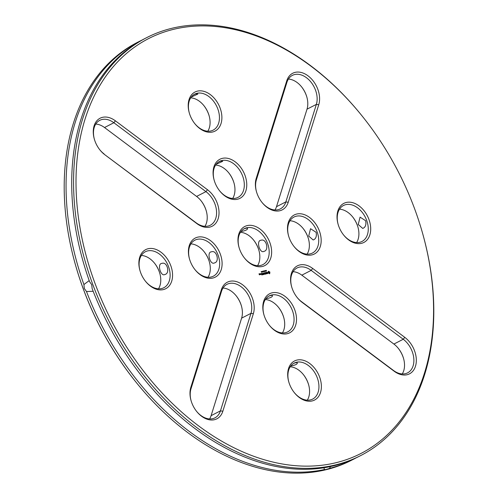 <?xml version="1.0" encoding="UTF-8"?>
<svg xmlns="http://www.w3.org/2000/svg" width="498" height="498" viewBox="0 0 498 498"><rect width="100%" height="100%" fill="white"/><g stroke="black" fill="none" stroke-linecap="round" stroke-linejoin="round"><path stroke-width="0.75" d="M94.994 283.343A233.039 161.589 -117.1 0 1 141.171 42.76A233.039 161.589 -117.1 0 1 364.287 118.729A233.039 161.589 -117.1 0 1 422.08 231.52A233.039 161.589 -117.1 0 1 326.588 464.597A233.039 161.589 -117.1 0 1 94.994 283.343M404.781 337.351L312.707 268.459A21.962 15.226 62.9 0 0 295.246 267.308A21.962 15.226 62.9 0 0 291.641 286.767A21.962 15.226 62.9 0 0 297.088 297.399A21.962 15.226 62.9 0 0 302.105 302.342L394.179 371.234A21.962 15.226 62.9 0 0 415.475 366.26A21.962 15.226 62.9 0 0 404.781 337.351L403.249 339.263L311.175 270.37A20.225 14.025 62.9 0 0 297.069 267.968A20.225 14.025 62.9 0 0 291.71 287.004M269.692 273.776L269.904 272.039L268.36 271.229L268.142 272.972L269.692 273.776M267.594 273.639L267.613 272.948L266.729 272.555L267.314 272.288L266.747 272.232L266.735 272.923L267.619 273.315L267.034 273.576L267.594 273.639M266.916 273.707L266.523 273.713L265.976 272.412L266.399 273.738L266.069 273.906L266.916 273.707L266.449 273.751L265.951 272.493M265.278 274.18L265.907 273.944L265.334 272.562L264.699 272.798L265.334 272.736L265.515 273.234L265.067 273.427L265.758 273.888L265.278 274.18M266.069 270.607L266.337 270.389L266.069 270.607L266.498 270.999L266.156 270.458M266.038 270.707L266.386 271.086M265.677 271.012L265.832 270.464L266.081 271.142L265.677 271.012M265.036 270.651L265.577 271.18L265.415 270.563L265.671 271.236L265.148 270.763L265.291 271.323L265.036 270.651M264.282 271.559L264.164 270.856L264.55 271.373L264.519 270.775L264.899 271.416L264.239 270.956L264.282 271.559M312.097 400.952A21.962 15.226 62.9 0 0 319.847 377.708A21.962 15.226 62.9 0 0 298.041 359.873A21.962 15.226 62.9 0 0 288.772 381.879A21.962 15.226 62.9 0 0 294.218 392.511A21.962 15.226 62.9 0 0 312.097 400.952M222.83 411.242L253.345 313.721A21.962 15.226 62.9 0 0 242.651 284.819A21.962 15.226 62.9 0 0 221.355 289.786L190.84 387.307A21.962 15.226 62.9 0 0 191.07 400.641A21.962 15.226 62.9 0 0 196.517 411.267A21.962 15.226 62.9 0 0 222.83 411.242L220.452 410.862L250.973 313.348A20.225 14.025 62.9 0 0 245.346 290.788A20.225 14.025 62.9 0 0 227.013 284.327A20.225 14.025 62.9 0 0 221.51 291.305L190.989 388.82A20.225 14.025 62.9 0 0 191.139 400.878M287.221 333.716A21.962 15.226 62.9 0 0 294.978 310.472A21.962 15.226 62.9 0 0 273.165 292.637A21.962 15.226 62.9 0 0 263.896 314.643A21.962 15.226 62.9 0 0 269.343 325.269A21.962 15.226 62.9 0 0 287.221 333.716M264.177 273.452L264.967 274.161L264.394 272.78L264.737 273.888L264.083 273.209L263.996 274.062L263.535 272.985L264.077 274.46L264.177 273.452L264.04 274.429M263.012 274.616L263.741 274.448L263.162 273.072L263.342 273.738L262.894 273.937L263.405 273.9L263.585 274.398L263.012 274.616M262.707 274.684L262.253 273.284L262.707 274.684M261.724 274.921L262.446 274.753L261.873 273.371L261.238 273.607L261.867 273.545L262.054 274.043L261.599 274.236L262.116 274.205L262.297 274.697L261.724 274.921M263.641 271.186L263.971 270.943L264.133 271.553L263.797 271.012M263.672 271.254L264.021 271.634M263.056 271.111L263.467 271.018L263.716 271.69L263.056 271.111M262.514 271.609L262.72 271.273L262.913 271.802L262.514 271.609M262.857 271.528L262.813 271.92M262.079 271.709L262.284 271.373L262.384 272.02L262.147 271.69M262.421 271.628L262.384 272.02M261.593 271.696L261.824 271.454L261.973 272.082L261.593 271.696M261.898 271.727L261.799 272.176M261.207 271.914L261.413 271.578L261.612 272.107L261.207 271.914M261.55 271.833L261.512 272.225M260.236 273.751L260.448 274.51L260.896 274.491L260.678 273.738L260.236 273.751M260.224 274.56L260.006 273.807L259.832 274.541L260.224 274.56M259.421 274.834L259.807 274.659L259.277 274.255L259.39 273.707L259.004 273.881L259.421 274.834M368.918 219.388A21.962 15.226 62.9 0 0 347.094 202.306A21.962 15.226 62.9 0 0 338.098 224.268A21.962 15.226 62.9 0 0 343.539 234.9A21.962 15.226 62.9 0 0 364.567 242.059A21.962 15.226 62.9 0 0 368.918 219.388M319.386 230.954A21.962 15.226 62.9 0 0 297.561 213.872A21.962 15.226 62.9 0 0 288.56 235.834A21.962 15.226 62.9 0 0 294.007 246.466A21.962 15.226 62.9 0 0 315.035 253.625A21.962 15.226 62.9 0 0 319.386 230.954M286.755 80.825L256.233 178.34A21.962 15.226 62.9 0 0 256.464 191.68A21.962 15.226 62.9 0 0 261.911 202.306A21.962 15.226 62.9 0 0 288.224 202.275L318.745 104.761A21.962 15.226 62.9 0 0 308.05 75.852A21.962 15.226 62.9 0 0 286.755 80.825L286.904 82.338L256.383 179.859A20.225 14.025 62.9 0 0 256.532 191.911M197.482 91.115A21.962 15.226 62.9 0 0 189.284 112.922A21.962 15.226 62.9 0 0 194.724 123.554A21.962 15.226 62.9 0 0 216.692 130.065A21.962 15.226 62.9 0 0 218.815 105.047A21.962 15.226 62.9 0 0 197.482 91.115M239.731 249.548A21.962 15.226 -117.1 0 1 239.028 247.4A21.962 15.226 -117.1 0 1 254.434 226.067A21.962 15.226 -117.1 0 1 270.794 257.983A21.962 15.226 -117.1 0 1 244.474 258.032A21.962 15.226 -117.1 0 1 239.731 249.548M190.199 261.114A21.962 15.226 62.9 0 0 194.936 269.592A21.962 15.226 62.9 0 0 221.255 269.549A21.962 15.226 62.9 0 0 204.902 237.633A21.962 15.226 62.9 0 0 189.489 258.966A21.962 15.226 62.9 0 0 190.199 261.114M222.357 158.352A21.962 15.226 62.9 0 0 214.152 180.164A21.962 15.226 62.9 0 0 219.599 190.79A21.962 15.226 62.9 0 0 241.561 197.308A21.962 15.226 62.9 0 0 243.69 172.283A21.962 15.226 62.9 0 0 222.357 158.352M140.66 272.68A21.962 15.226 62.9 0 0 145.404 281.158A21.962 15.226 62.9 0 0 171.723 281.115A21.962 15.226 62.9 0 0 155.37 249.199A21.962 15.226 62.9 0 0 139.957 270.532A21.962 15.226 62.9 0 0 140.66 272.68M104.798 154.71L196.878 223.608A21.962 15.226 62.9 0 0 218.174 218.634A21.962 15.226 62.9 0 0 207.479 189.726L115.405 120.833A21.962 15.226 62.9 0 0 97.944 119.682A21.962 15.226 62.9 0 0 94.34 139.141A21.962 15.226 62.9 0 0 99.781 149.767A21.962 15.226 62.9 0 0 104.798 154.71L196.181 222.836A20.225 14.025 62.9 0 0 210.287 225.239A20.225 14.025 62.9 0 0 216.393 209.839A20.225 14.025 62.9 0 0 205.948 191.63L113.874 122.738A20.225 14.025 62.9 0 0 99.768 120.342A20.225 14.025 62.9 0 0 94.408 139.378M422.08 231.52L422.211 231.981A234.77 162.79 -117.1 0 1 360.739 455.546A234.77 162.79 -117.1 0 1 92.69 284.19A234.77 162.79 -117.1 0 1 146.624 37.661A234.77 162.79 -117.1 0 1 363.988 118.35L364.287 118.729M296.933 297.206A20.225 14.025 62.9 0 0 301.408 301.57L393.482 370.468A20.225 14.025 62.9 0 0 407.588 372.865A20.225 14.025 62.9 0 0 413.695 357.471A20.225 14.025 62.9 0 0 403.249 339.263L393.893 344.056L301.819 275.164A20.225 14.025 62.9 0 0 293.061 271.678M269.642 273.788L269.829 272.076L268.329 271.254M267.538 273.651L267.544 272.985L266.735 272.817L266.847 272.387M267.295 273.526L266.978 273.464M267.376 272.394L266.735 272.257M265.814 274.056L265.347 272.667L264.724 272.723M265.758 273.888L265.21 274.037M265.515 273.234L265.092 273.352M294.069 392.312A20.225 14.025 62.9 0 0 310.391 399.906A20.225 14.025 62.9 0 0 312.644 399.085A20.225 14.025 62.9 0 0 315.906 374.683A20.225 14.025 62.9 0 0 294.2 363.079A20.225 14.025 62.9 0 0 288.84 382.115M196.361 411.074A20.225 14.025 62.9 0 0 214.943 417.841A20.225 14.025 62.9 0 0 220.452 410.862L211.096 415.662L241.617 318.141A20.225 14.025 62.9 0 0 241.399 305.859A20.225 14.025 62.9 0 0 236.388 296.073A20.225 14.025 62.9 0 0 223.011 288.037M269.194 325.076A20.225 14.025 62.9 0 0 285.516 332.67A20.225 14.025 62.9 0 0 287.776 331.842A20.225 14.025 62.9 0 0 291.031 307.447A20.225 14.025 62.9 0 0 269.331 295.843A20.225 14.025 62.9 0 0 263.965 314.873M264.88 274.236L264.37 272.86M263.996 274.062L263.548 273.091M264.737 273.888L264.077 273.278M263.585 274.398L263.037 274.541M263.641 274.56L263.143 273.147M263.342 273.738L262.919 273.863M262.826 274.659L262.228 273.358M262.297 274.697L261.749 274.846M262.353 274.865L261.886 273.477L261.263 273.533M262.054 274.043L261.624 274.161M260.591 273.67L260.23 273.776M260.927 274.398L260.603 273.776M260.342 274.535L259.981 273.881M259.713 274.765L259.159 273.937M259.39 273.707L259.028 273.813M343.39 234.707A20.225 14.025 62.9 0 0 361.971 241.474A20.225 14.025 62.9 0 0 366.621 220.234A20.225 14.025 62.9 0 0 343.527 205.469A20.225 14.025 62.9 0 0 338.167 224.505M293.857 246.273A20.225 14.025 62.9 0 0 312.439 253.04A20.225 14.025 62.9 0 0 317.083 231.8A20.225 14.025 62.9 0 0 293.988 217.035A20.225 14.025 62.9 0 0 288.628 236.071M261.761 202.113A20.225 14.025 62.9 0 0 280.343 208.88A20.225 14.025 62.9 0 0 285.852 201.902L316.367 104.387A20.225 14.025 62.9 0 0 310.746 81.821A20.225 14.025 62.9 0 0 292.413 75.36A20.225 14.025 62.9 0 0 286.904 82.338M194.575 123.355A20.225 14.025 62.9 0 0 213.156 130.127A20.225 14.025 62.9 0 0 217.159 107.288A20.225 14.025 62.9 0 0 196.971 93.294A20.225 14.025 62.9 0 0 194.712 94.122A20.225 14.025 62.9 0 0 189.352 113.158M239.096 247.637A20.225 14.025 -117.1 0 1 244.456 228.601A20.225 14.025 -117.1 0 1 266.162 240.204A20.225 14.025 -117.1 0 1 262.9 264.606A20.225 14.025 -117.1 0 1 244.319 257.833M194.786 269.399A20.225 14.025 62.9 0 0 213.368 276.172A20.225 14.025 62.9 0 0 216.624 251.77A20.225 14.025 62.9 0 0 194.923 240.167A20.225 14.025 62.9 0 0 189.557 259.203M219.45 190.597A20.225 14.025 62.9 0 0 238.032 197.364A20.225 14.025 62.9 0 0 242.028 174.53A20.225 14.025 62.9 0 0 221.84 160.537A20.225 14.025 62.9 0 0 219.581 161.364A20.225 14.025 62.9 0 0 214.221 180.394M145.254 280.965A20.225 14.025 62.9 0 0 163.83 287.732A20.225 14.025 62.9 0 0 167.091 263.336A20.225 14.025 62.9 0 0 145.385 251.733A20.225 14.025 62.9 0 0 140.025 270.769M99.631 149.574A20.225 14.025 62.9 0 0 104.107 153.944M360.739 455.546L358.884 456.492A234.77 162.79 -117.1 0 1 335.216 465.456L330.087 466.651A234.77 162.79 -117.1 0 1 92.142 288.616L91.719 284.688L89.572 281.656A234.77 162.79 -117.1 0 1 144.769 38.614L146.624 37.661M402.241 373.948A20.225 14.025 62.9 0 0 403.529 358.398A20.225 14.025 62.9 0 0 398.512 348.606A20.225 14.025 62.9 0 0 393.893 344.056M269.194 273.203L268.466 272.655L268.777 271.846L269.505 272.387L269.194 273.203M307.297 400.168A20.225 14.025 62.9 0 0 308.586 384.618A20.225 14.025 62.9 0 0 303.568 374.826A20.225 14.025 62.9 0 0 290.197 366.789M293.559 363.44C295.762 362.525 297.026 362.388 297.343 363.023C297.244 364.25 295.046 365.239 290.745 366.005M209.596 418.93A20.225 14.025 62.9 0 0 211.096 415.662M282.422 332.925A20.225 14.025 62.9 0 0 283.711 317.375A20.225 14.025 62.9 0 0 278.699 307.59A20.225 14.025 62.9 0 0 265.322 299.553M268.69 296.198C270.893 295.283 272.151 295.146 272.468 295.787C272.375 297.007 270.177 297.997 265.87 298.763M261.182 271.64L261.531 272.12L261.145 271.721M260.697 274.379L260.28 273.937L260.697 274.379M259.583 274.641L259.265 274.454L259.583 274.641M356.618 242.557A20.225 14.025 62.9 0 0 357.913 227.007A20.225 14.025 62.9 0 0 357.259 225.028A20.225 14.025 62.9 0 0 352.895 217.215A20.225 14.025 62.9 0 0 339.518 209.179M358.236 224.53L362.693 228.389L363.353 228.146C365.582 226.939 366.341 224.467 365.644 220.732L360.066 217.134L358.236 224.53M307.085 254.123A20.225 14.025 62.9 0 0 308.374 238.573A20.225 14.025 62.9 0 0 307.727 236.594A20.225 14.025 62.9 0 0 303.363 228.781A20.225 14.025 62.9 0 0 289.985 220.745M308.698 236.096L313.161 239.955L313.815 239.712C316.043 238.505 316.809 236.033 316.112 232.298L310.528 228.7L308.698 236.096M274.989 209.963A20.225 14.025 62.9 0 0 276.49 206.695L307.011 109.18A20.225 14.025 62.9 0 0 306.799 96.898A20.225 14.025 62.9 0 0 301.782 87.106A20.225 14.025 62.9 0 0 288.404 79.07M207.803 131.211A20.225 14.025 62.9 0 0 209.098 115.661A20.225 14.025 62.9 0 0 204.08 105.869A20.225 14.025 62.9 0 0 190.703 97.832M194.071 94.483L195.994 93.798L197.849 94.066L191.257 97.048M257.553 265.689A20.225 14.025 62.9 0 0 258.842 250.139A20.225 14.025 62.9 0 0 253.824 240.347A20.225 14.025 62.9 0 0 240.447 232.311M243.815 228.962C246.018 228.047 247.276 227.91 247.593 228.545C247.487 229.771 245.29 230.767 241.001 231.526M264.282 251.278C269.256 249.977 266.218 238.169 260.996 240.266C256.047 240.297 259.551 253.227 263.623 251.521L264.282 251.278M208.015 277.255A20.225 14.025 62.9 0 0 209.303 261.705A20.225 14.025 62.9 0 0 204.292 251.913A20.225 14.025 62.9 0 0 190.915 243.877M214.744 262.838C219.718 261.543 216.686 249.735 211.463 251.832C206.514 251.857 210.019 264.793 214.09 263.087L214.744 262.838M232.678 198.447A20.225 14.025 62.9 0 0 233.967 182.897A20.225 14.025 62.9 0 0 228.956 173.111A20.225 14.025 62.9 0 0 215.578 165.075M218.939 161.719L220.869 161.035L222.724 161.308L216.126 164.284M158.482 288.821A20.225 14.025 62.9 0 0 159.771 273.265A20.225 14.025 62.9 0 0 154.754 263.479A20.225 14.025 62.9 0 0 141.382 255.443M165.212 274.404C170.185 273.109 167.147 261.301 161.925 263.398C156.982 263.423 160.487 276.359 164.552 274.653L165.212 274.404M204.939 226.322A20.225 14.025 62.9 0 0 206.228 210.772A20.225 14.025 62.9 0 0 201.211 200.98A20.225 14.025 62.9 0 0 196.592 196.43L104.518 127.532A20.225 14.025 62.9 0 0 95.759 124.052M89.192 280.592L83.919 284.551L84.305 288.485L86.496 291.511L93.182 291.293M330.423 466.539L329.564 468.35C326.707 469.377 325.001 469.776 324.435 469.546L323.912 467.784M403.592 358.622A21.962 15.226 62.9 0 0 398.369 348.426M308.648 384.842A21.962 15.226 62.9 0 0 303.425 374.645M241.468 306.089A21.962 15.226 62.9 0 0 236.239 295.887M283.779 317.606A21.962 15.226 62.9 0 0 278.55 307.403M260.541 274.398L260.354 273.9M357.975 227.231A21.962 15.226 62.9 0 0 357.34 225.32A21.962 15.226 62.9 0 0 352.746 217.035M308.443 238.797A21.962 15.226 62.9 0 0 307.801 236.886A21.962 15.226 62.9 0 0 303.214 228.601M306.861 97.122A21.962 15.226 62.9 0 0 301.639 86.926M209.16 115.885A21.962 15.226 62.9 0 0 203.931 105.688M258.904 250.363A21.962 15.226 62.9 0 0 253.681 240.167M209.372 261.929A21.962 15.226 62.9 0 0 204.143 251.727M234.035 183.127A21.962 15.226 62.9 0 0 228.806 172.924M159.833 273.495A21.962 15.226 62.9 0 0 154.61 263.293M206.29 210.996A21.962 15.226 62.9 0 0 201.068 200.794M324.435 469.546A234.77 162.79 -117.1 0 1 86.496 291.511M83.919 284.551A234.77 162.79 -117.1 0 1 139.116 41.508A234.77 162.79 -117.1 0 1 141.961 40.101M356.039 457.905A234.77 162.79 -117.1 0 1 353.231 459.386L351.376 460.339A234.77 162.79 -117.1 0 1 134.012 379.65A234.77 162.79 -117.1 0 1 83.334 288.983A234.77 162.79 -117.1 0 1 75.789 266.019A234.77 162.79 -117.1 0 1 137.261 42.455L139.116 41.508M353.231 459.386A234.77 162.79 -117.1 0 1 329.564 468.35M134.012 379.65L133.713 379.271A233.039 161.589 -117.1 0 1 83.409 289.276A233.039 161.589 -117.1 0 1 75.92 266.48L75.789 266.019M301.819 275.164L311.175 270.37L312.707 268.459M393.482 370.468L394.179 371.234M301.408 301.57L302.105 302.342M241.617 318.141L250.973 313.348L253.345 313.721M190.989 388.82L190.84 387.307M221.51 291.305L221.355 289.786M256.383 179.859L256.233 178.34M307.011 109.18L316.367 104.387L318.745 104.761M276.49 206.695L285.852 201.902L288.224 202.275M196.181 222.836L196.878 223.608M104.518 127.532L113.874 122.738L115.405 120.833M196.592 196.43L205.948 191.63L207.479 189.726"/></g></svg>
